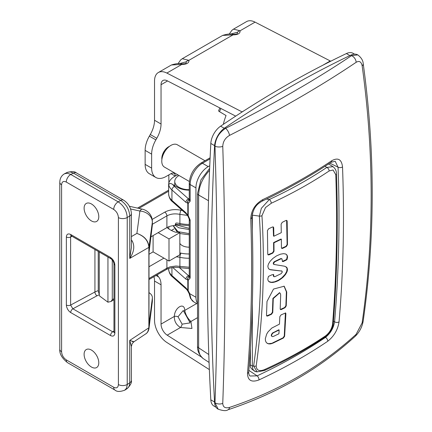 <?xml version="1.0" encoding="UTF-8"?>
<svg xmlns="http://www.w3.org/2000/svg" width="432" height="432" viewBox="0 0 432 432"><rect width="100%" height="100%" fill="white"/><g stroke="black" fill="none" stroke-linecap="round" stroke-linejoin="round"><path stroke-width="0.65" d="M219.823 107.935L218.597 110.786A3.067 0.605 21.8 0 0 219.51 111.661L226.071 115.544A37.249 21.508 120 0 0 223.349 124.324M197.537 193.358A4.088 2.36 0 0 0 197.532 193.417A4.088 2.36 0 0 0 198.634 195.026C198.974 186.062 202.619 177.838 209.563 170.354M209.644 168.372L200.912 179.939L197.537 193.428A4.088 2.36 0 0 0 197.532 193.428L197.532 346.205A4.088 2.36 0 0 0 197.532 346.216C197.224 350.617 199.098 354.721 203.153 358.528C200.178 356.454 198.671 352.885 198.634 347.814L198.634 195.026L208.483 200.713M356.152 62.294A6.134 4.342 -124 0 0 351.562 55.631L357.761 54.896A15.952 9.212 120 0 0 350.762 55.166L351.562 55.631C316.181 79.434 274.207 103.664 225.644 128.331C219.089 132.586 215.541 138.553 214.99 146.221C217.874 238.626 217.874 324.124 214.979 402.716L218.165 409.163C223.058 410.881 226.314 411.086 227.929 409.79A6.134 3.235 -108.4 0 0 227.956 409.779A6.134 3.235 -108.4 0 0 229.538 407.414C225.239 408.537 222.977 407.187 222.755 403.364C225.644 324.643 225.65 238.982 222.766 146.383C222.993 141.572 225.25 137.905 229.549 135.389C278.424 110.646 320.625 86.281 356.152 62.294C359.311 60.512 361.314 61.717 362.162 65.902C374.166 153.236 374.15 238.907 362.119 322.904L356.103 334.341C320.582 366.746 278.392 391.1 229.538 407.414M222.755 403.364A6.134 4.088 -177.9 0 1 214.979 402.716L214.585 402.489A15.952 9.212 120 0 0 217.868 409.001A15.952 9.212 120 0 0 218.138 409.147M214.585 402.489A2556.387 1475.939 -60 0 1 214.569 145.978L214.99 146.221A6.134 2.948 178.2 0 0 222.766 146.383M229.549 135.389A6.134 2.624 -116.8 0 0 225.644 128.331L224.845 127.867A15.952 9.212 120 0 0 214.569 145.978M224.845 127.867A1022.555 590.377 -60 0 1 350.762 55.166M335.183 161.26L338.051 167.216C340.038 220.52 338.882 272.047 334.584 321.797C333.536 328.12 330.502 333.32 325.48 337.397A3.067 1.895 55.9 0 1 327.721 341.264C334.049 336.22 337.829 329.746 339.055 321.84A3.067 1.922 -175.1 0 1 334.584 321.797L333.434 321.133M339.055 321.84C343.359 271.982 344.515 220.347 342.527 166.93C341.62 159.349 338.035 157.28 331.76 160.72A3.067 1.906 56.2 0 1 331.133 162.259A3.067 1.906 56.2 0 1 331.096 162.281M331.76 160.72C310.743 174.782 287.739 187.747 262.748 199.622A3.067 1.577 64.6 0 1 262.121 201.155C258.568 203.267 253.33 206.215 251.942 217.247C253.8 270.713 252.72 322.277 248.702 371.947A3.067 1.933 4.6 0 0 248.702 371.947A3.067 1.933 4.6 0 0 248.702 371.903M262.748 199.622C255.242 203.963 251.24 210.308 250.744 218.657C252.601 272.122 251.521 323.687 247.504 373.34A3.067 1.933 4.6 0 0 248.702 371.957C248.697 373.918 249.129 375.262 249.993 375.997M247.504 373.34C247.693 380.479 251.516 382.676 258.973 379.933A3.067 1.588 -115 0 0 257.121 375.851L250.009 376.007M362.162 65.902A6.134 3.38 -7.9 0 0 363.215 63.639A6.134 3.38 -7.9 0 0 363.209 63.612A6.134 3.38 -7.9 0 0 363.199 63.531M362.119 322.904A6.134 3.656 8.2 0 0 363.161 321.235A6.134 3.656 8.2 0 0 363.161 321.224C375.208 237.028 375.224 151.162 363.209 63.639M356.103 334.341A6.134 3.737 47.5 0 1 355.277 336.247A6.134 3.737 47.5 0 1 355.271 336.253C359.473 332.089 362.102 327.078 363.155 321.224M208.148 333.158L208.051 329.238M208.175 212.134L208.051 217.247M204.995 160.753L177.325 144.774A12.884 7.441 120 0 0 164.446 152.215A12.884 7.441 120 0 0 164.446 167.092L189.351 181.472M354.537 54.157L353.057 53.303A15.217 8.786 120 0 0 346.388 53.563A1021.788 589.934 120 0 0 220.617 126.176A15.217 8.786 120 0 0 210.816 143.446A2555.62 1475.496 120 0 0 210.816 399.848A15.217 8.786 120 0 0 213.943 406.058L216.022 407.257M350.725 56.068A15.217 8.786 -60 0 1 351.653 55.669M273.359 336.447L278.921 333.774L279.142 330.005L278.791 329.789L272.29 333.153L271.258 335.227L271.453 336.053L272.446 336.636L273.359 336.447M279.142 330.005L273.586 332.678L273.229 332.462M273.586 332.678L272.641 333.369L272.29 333.153M272.932 343.143L270.864 343.845L268.963 343.942L267.359 343.418L266.166 342.322L265.469 340.729L265.318 338.742L266.657 334.152L268.051 331.868L271.809 328.061L279.472 324.13L279.844 316.656L281.075 314.869L285.606 312.962L285.892 313.648L284.618 336.253L283.387 338.04L272.932 343.143L268.607 343.726L267.003 343.208M272.641 333.369L271.917 334.379L271.566 334.163M271.917 334.379L271.615 335.437L271.258 335.227M271.615 335.437L271.809 336.263M285.406 312.892L284.267 336.042L283.03 337.829L272.581 342.927M270.864 343.845L270.513 343.634M268.963 343.942L268.607 343.726M284.008 286.114L286.378 291.794L285.881 305.689L284.677 307.492L280.336 309.463M281.308 309.56L280.487 309.604L280.19 308.912L280.687 295.018L280.379 293.539L279.72 292.837L273.267 298.566L272.77 312.46L271.523 314.242L267.662 316.013L266.809 316.035L266.501 315.338L266.998 301.444L273.51 289.062L284.186 286.216L286.735 292.005L286.238 305.899L285.028 307.708L281.308 309.56L280.957 309.344M279.536 292.739L272.916 298.355L272.414 312.25L271.166 314.026L266.657 315.9M287.566 256.7L286.961 259.697L283.322 261.517L282.49 261.554L281.983 258.925L281 258.838L274.693 261.862L273.505 263.488L274.109 264.476L284.612 266.225L286.778 267.392L287.491 269.573L287.123 271.507L285.584 274.406L282.949 277.382L278.208 280.719L272.975 282.425L270.972 282.415L269.044 281.696L268.11 280.616L267.77 279.023L268.439 276.41L272.225 274.676L273.694 274.687L273.802 276.518L274.855 276.696L281.162 273.667L282.339 272.003L281.799 271.069L270.454 269.784L269.185 269.201L268.24 268.11L267.845 266.155L268.466 263.968L270.194 261.182L272.905 258.417L276.529 255.884L280.433 254.178L283.527 253.66L285.493 253.962L286.648 254.659L287.566 256.7L287.21 256.484L286.61 259.481L282.334 261.414M287.41 255.89L287.059 255.674L287.21 256.484M287.545 257.618L287.188 257.402M287.345 258.595L286.994 258.385M286.961 259.697L286.61 259.481M281.642 258.73L280.649 258.622L274.104 261.781L273.175 263.147L273.672 264.249M285.919 266.722L287.064 268.51L286.767 271.296L285.233 274.19L281.95 277.738L278.408 280.206L274.477 281.848L271.301 282.258L268.688 281.48M286.778 267.392L286.427 267.181M287.167 267.991L286.816 267.775M287.415 268.72L287.064 268.51M287.491 269.573L287.14 269.363M287.388 270.518L287.037 270.302M287.123 271.507L286.767 271.296M286.708 272.511L286.357 272.295M286.184 273.483L285.833 273.272M285.584 274.406L285.233 274.19M284.942 275.26L284.591 275.044M284.278 276.037L283.927 275.827M283.608 276.745L283.257 276.529M282.949 277.382L282.598 277.166M282.307 277.954L281.95 277.738M281.675 278.467L281.324 278.257M281.065 278.937L280.714 278.721M280.471 279.358L280.114 279.148M279.887 279.742L279.536 279.531M279.32 280.098L278.964 279.882M278.759 280.417L278.408 280.206M278.208 280.719L277.852 280.503M277.657 280.989L277.301 280.778M277.101 281.243L276.75 281.032M276.55 281.48L276.194 281.264M275.983 281.691L275.632 281.48M275.416 281.885L275.06 281.675M274.828 282.058L274.477 281.848M274.228 282.209L273.877 281.999M273.613 282.334L273.256 282.118M272.975 282.425L272.624 282.209M272.322 282.474L271.966 282.258M271.652 282.474L271.301 282.258M270.972 282.415L270.621 282.199M270.302 282.274L269.946 282.058M269.649 282.042L269.298 281.826M287.096 255.204L286.74 254.988L287.059 255.674M286.648 254.659L286.292 254.443L286.74 254.988M285.752 254.032L286.292 254.443M269.795 269.546L268.834 268.985M270.454 269.784L269.444 269.336M281.799 271.069L270.103 269.573M281.831 271.075L281.448 270.853M273.456 274.417L273.326 275.891L273.85 276.588M281.367 239.247L273.947 242.8L274.012 251.273L272.819 253.087L268.963 254.858L268.099 254.875L267.748 254.151L267.44 230.585L268.623 228.766L272.479 226.994L273.343 226.978L273.704 227.707L273.861 236.234L281.281 232.686L281.124 224.154L282.263 222.313L285.984 220.46L286.821 220.423L287.167 221.141L287.474 244.706L286.324 246.548L282.604 248.4L281.767 248.432L281.432 247.72L281.367 239.247L281.011 239.036L273.596 242.584L273.661 251.057L272.468 252.871L267.937 254.74M273.154 226.903L273.51 236.023L273.861 236.234M286.621 220.347L287.123 244.496L285.973 246.332L281.61 248.297M273.947 242.8L273.596 242.584M261.943 215.703L265.502 207.549L271.28 203.245C292.291 193.498 311.585 182.731 329.157 170.948L333.056 169.981L335.783 174.722C337.495 226.201 336.431 275.918 332.608 323.881C331.873 328.747 329.551 332.721 325.647 335.799C307.309 348.111 287.102 359.294 265.021 369.36C259.583 371.758 256.635 370.634 256.171 365.99C263.126 316.721 265.048 266.625 261.943 215.703A3.067 1.739 176.5 0 1 259.378 216.113C262.467 266.933 260.55 316.921 253.627 366.071L257.148 371.871L264.4 370.526A3.067 1.55 65.5 0 0 265.021 369.36M252.077 215.093A2.554 1.474 0 0 0 252.342 215.136L252.504 213.111M250.387 364.457C249.588 367.254 251.532 369.679 256.214 371.747C253.714 371.288 252.423 369.333 252.342 365.893L252.342 303.712M333.029 166.66L326.835 167.405A3.067 1.901 56.1 0 1 329.157 170.948M324.999 166.293L326.835 167.405C309.388 179.107 290.228 189.799 269.363 199.476L261.344 208.327L259.378 216.113L252.342 215.136L252.342 230.364M266.463 199.071L269.363 199.476A3.067 1.566 65.1 0 1 271.28 203.245M250.387 348.3L250.387 364.462A2.554 1.474 0 0 0 252.342 365.893L253.627 366.071A3.067 1.825 8 0 0 256.171 365.99M325.01 336.976A3.067 1.901 -123.9 0 0 325.037 336.96A3.067 1.901 -123.9 0 0 325.647 335.799M333.31 322.742A3.067 1.928 -175.4 0 1 333.304 322.78A3.067 1.928 -175.4 0 1 332.608 323.881M187.942 291.314A3.067 0.508 -36.8 0 1 187.925 291.298A3.067 0.508 -36.8 0 1 188.212 290.709L188.212 280.282A3.067 2.457 -100.6 0 1 189.184 276.248L179.345 267.575M185.922 202.343A3.067 2.101 -48.5 0 1 188.492 198.871L174.506 186.484A3.067 2.101 131.5 0 0 171.936 189.956L185.922 202.343L187.812 203.186A3.067 1.771 -0 0 0 188.212 203.467A3.067 2.457 -100.6 0 1 189.184 199.438A3.067 2.722 85.2 0 0 187.812 203.186L187.812 215.287A3.067 0.799 151.7 0 0 187.682 215.773A3.067 3.067 0 0 0 187.92 216.151A3.067 0.497 143.3 0 0 187.942 216.167M189.254 190.15A15.849 9.153 180 0 1 177.865 187.472L172.816 184.556C170.797 183.152 169.436 183.2 168.723 184.702L168.723 185.954A20.45 11.81 180 0 1 168.62 184.761A20.45 11.81 180 0 1 177.908 174.868M189.243 199.422A3.067 1.771 60 0 1 189.184 199.438L188.492 198.871L189.254 198.428M187.682 215.773L186.457 214.105A3.067 2.101 -48.5 0 1 185.922 212.776L187.812 215.287A3.067 1.771 180 0 0 188.212 215.568L188.212 203.467L190.064 201.388A6.134 3.542 -120 0 0 190.156 200.416L190.156 184.55L195.939 187.888L195.939 297.265L189.788 293.711L188.212 290.709A3.067 1.771 180 0 1 187.812 290.423L187.202 289.418A3.067 1.301 145.9 0 0 187.234 290.174L187.688 290.925A3.067 0.826 -28.6 0 1 187.812 290.423L187.812 279.995A3.067 1.771 -0 0 0 188.212 280.282L190.064 278.203A6.134 3.542 -120 0 0 190.156 277.225L190.156 220.871A6.134 3.542 -120 0 0 190.064 219.785L188.212 215.568A3.067 0.497 143.3 0 0 187.92 216.151L189.205 219.024A3.067 1.372 -9.3 0 0 189.205 219.029A3.067 1.372 -9.3 0 0 190.064 219.785M172.471 276.863L186.457 289.251A3.067 2.101 -48.5 0 1 185.922 287.923L171.936 275.535A20.45 11.81 180 0 1 168.62 269.087C169.042 272.716 170.327 275.308 172.471 276.863A3.067 2.101 -48.5 0 1 171.936 275.535L171.936 267.64M187.688 290.925A3.067 3.067 0 0 0 187.925 291.292L189.977 295.256L189.788 293.711M172.784 267.516L185.922 279.153A3.067 2.101 -48.5 0 1 188.492 275.681L189.254 275.238M189.243 276.237A3.067 1.771 -120 0 1 189.184 276.248A3.067 2.722 85.2 0 0 187.812 279.995L185.922 279.153M189.373 294.521L189.977 295.256M197.532 303.334A17.383 10.039 -60 0 1 195.939 297.265M190.253 295.645A17.383 10.039 -60 0 0 193.757 301.882L190.48 298.339L189.34 294.403M195.939 187.888A17.383 10.039 -60 0 1 208.229 166.601L209.758 165.721M167.017 227.551A26.077 15.055 -0 0 0 175.624 232.222A12.269 7.085 180 0 1 179.847 232.664L168.998 238.928L158.155 232.664M150.817 236.903L166.898 227.615A12.269 7.085 180 0 1 175.262 225.547L175.311 224.257M168.998 238.928L168.998 261.052L179.847 254.788L179.847 232.664M189.254 247.169A9.763 5.638 180 0 1 182.164 245.522A9.763 5.638 180 0 1 179.847 243.383M113.967 298.723L112.282 299.695L112.282 259.848M168.998 261.052L163.939 258.131L148.97 266.771M166.898 227.615L166.898 215.876C170.689 213.878 175.025 213.381 179.906 214.385L187.45 215.374M182.428 210.541L181.024 210.244A3.067 0.853 -77 0 0 179.906 214.385L179.906 223.495A12.269 7.085 -0 0 0 176.029 223.042L175.505 223.922M189.254 267.241L175.981 266.026L170.149 266.809L166.898 268.164L148.97 278.516M107.946 257.029L107.946 302.2L111.013 301.466L113.967 299.759M112.282 299.695L111.013 301.466M107.946 302.2L99.646 296.05L98.237 290.768L98.237 251.429M171.385 230.45L174.037 228.922M99.268 252.023L99.268 294.84M163.939 258.131L153.095 251.867L153.095 235.586M153.095 251.867L148.97 254.248M179.042 175.522A14.315 8.267 -0 0 0 174.755 181.418L174.755 184.761A14.315 8.267 -0 0 0 174.857 185.738M174.755 181.418A14.315 8.267 -0 0 0 189.254 189.686M175.349 176.002A6.134 3.542 120 0 0 174.08 173.34A6.134 3.542 120 0 0 171.013 173.642L166.099 176.477A20.45 11.81 -60 0 1 155.871 177.493A20.45 11.81 -60 0 1 151.637 168.129L145.13 164.376A20.45 11.81 120 0 0 149.364 173.734L155.871 177.493M145.13 164.376L145.13 150.374A20.45 11.81 -60 0 1 149.364 136.123L150.293 134.514A20.45 11.81 120 0 0 154.532 120.263L154.532 80.957A18.409 10.627 60 0 1 158.339 72.527A18.409 10.627 60 0 1 166.855 73.067L242.039 111.877L244.183 110.641M209.358 369.603L166.855 342.473A18.409 10.627 60 0 1 154.532 320.344L154.532 281.038A20.45 11.81 120 0 0 153.943 276.68M168.847 228.955L168.847 226.703M168.847 183.006L168.847 174.895M156.06 275.459L158.598 276.923A20.45 11.81 -60 0 1 157.243 274.774M235.699 116.127L167.2 80.768A9.202 5.314 -120 0 0 162.945 80.498A9.202 5.314 -120 0 0 161.039 84.71L161.039 124.016A20.45 11.81 -60 0 1 156.8 138.272L155.871 139.882A20.45 11.81 120 0 0 151.637 154.132L151.637 168.129M158.598 276.923A20.45 11.81 -60 0 1 161.039 284.796L161.039 324.103A9.202 5.314 -120 0 0 167.2 335.167L201.204 356.875M189.41 321.521A3.067 2.052 136 0 0 190.928 321.467C187.634 318.4 185.582 314.712 184.766 310.403C184.48 301.73 174.614 307.4 174.328 316.429C174.215 321.262 176.267 324.95 180.495 327.494A3.067 1.204 111.7 0 0 182.12 324.151L178.011 316.775A3.067 1.296 10.8 0 0 174.328 316.429L161.039 324.103M161.876 159.559A9.563 5.519 -60 0 1 169.522 146.324M230.229 34.182L237.6 32.189A3.067 2.56 -12.3 0 1 240.095 30.78L233.485 29.144L231.876 30.348L229.203 34.133M237.6 32.189L237.179 33.712C237.227 34.02 235.915 34.241 233.242 34.371A3.067 0.367 92 0 0 233.021 34.862C237.929 34.819 240.284 33.458 240.095 30.78L255.069 22.135A18.409 10.627 -120 0 0 246.553 21.6L233.485 29.144M233.269 34.371A3.067 0.367 92 0 0 233.242 34.366C230.758 33.615 227.216 33.971 222.604 35.429L233.021 34.862L188.903 60.334L182.288 58.703L180.684 59.902L178.011 63.688M182.077 63.931A3.067 0.367 92 0 0 182.05 63.92A3.067 0.367 92 0 0 181.829 64.422C186.737 64.373 189.092 63.013 188.903 60.334A3.067 2.56 167.7 0 0 186.403 61.744L185.987 63.272C186.035 63.574 184.723 63.796 182.05 63.931M182.05 63.92C179.566 63.175 176.024 63.526 171.412 64.984L181.829 64.422L166.855 73.067M179.037 63.736L186.403 61.744M322.823 65.237L330.248 60.95L255.069 22.135M183.94 311.704A3.067 2.144 166.3 0 1 184.766 310.403L196.641 303.55M178.011 316.775L183.265 310.495L190.166 322.877L182.12 324.151M330.269 61.447L330.248 60.95M163.199 154.726L164.209 151.151M162.81 153.846L162.54 156.535M162.265 155.439L162.54 156.206M162.097 158.242L161.827 157.955M98.237 290.704A12.782 7.382 0 0 0 94.932 291.989A3.067 1.706 61.7 0 0 97.022 295.79L72.868 308.799A3.067 1.771 120 0 0 70.697 312.552L110.527 335.551A3.067 1.771 -60 0 1 112.698 331.792L72.868 308.799L70.616 305.078A3.067 1.771 180 0 1 66.355 305.035L66.598 306.833L67.624 309.312L69.26 311.445L70.697 312.552M149.294 321.7L148.97 321.511L149.083 322.612L149.294 321.7L152.339 298.193A12.782 7.382 0 0 0 152.372 297.643A12.782 7.382 0 0 0 148.97 292.631M111.197 258.908A3.067 1.771 -60 0 1 111.17 258.892A3.067 1.771 -60 0 1 111.164 258.887A3.067 1.771 -60 0 1 110.527 257.483L70.697 234.49A3.067 1.771 120 0 0 71.334 235.894A3.067 1.771 120 0 0 71.339 235.899L70.891 235.71L71.312 235.597M91.444 350.082A10.379 5.994 60 0 1 98.226 359.224A10.379 5.994 60 0 1 96.633 367.546A10.379 5.994 60 0 1 86.254 361.552A10.379 5.994 60 0 1 86.254 349.564A10.379 5.994 60 0 1 91.444 350.082M91.444 203.969A10.379 5.994 60 0 1 98.226 213.116A10.379 5.994 60 0 1 96.633 221.432A10.379 5.994 60 0 1 86.254 215.438A10.379 5.994 60 0 1 86.254 203.456A10.379 5.994 60 0 1 91.444 203.969M152.339 225.137L149.008 252.634L149.008 246.969L152.339 222.21A12.782 7.382 0 0 0 152.372 221.659L152.372 224.586A12.782 7.382 180 0 1 152.339 225.137L152.339 222.21A12.782 10.6 -172.3 0 0 139.909 211.048A12.782 3.461 -77.4 0 1 142.371 209.18L129.384 206.285M149.008 252.634L148.97 321.511M147.636 332.138L149.008 327.818A0.513 0.308 179.8 0 1 148.873 328.007L148.295 330.955L146.605 333.304L133.909 341.782M148.948 328.833L152.275 302.157A12.782 10.206 -172.9 0 0 152.339 301.126L149.008 327.607A0.513 0.297 180 0 1 148.873 327.785L148.873 328.007M132.116 341.523C134.914 342.09 134.12 341.723 129.74 340.427L131.387 346.486L131.387 380.381A6.134 3.542 0 0 1 131.387 380.403A6.134 3.542 0 0 1 129.74 382.801L129.157 386.23L127.332 388.503C130.567 385.079 131.922 382.379 131.387 380.403M148.873 247.142A0.513 0.281 -179.8 0 0 149.008 246.969C148.316 240.44 144.277 235.926 136.895 233.42C144.196 236.023 148.187 240.597 148.873 247.142L148.873 327.785L129.74 340.427L129.74 382.801L127.229 384.458A6.134 3.542 180 0 1 118.406 384.55C118.12 387.671 116.554 388.579 113.708 387.261A6.134 3.542 120 0 0 114.977 390.069A6.134 3.542 120 0 0 114.998 390.08A6.134 3.542 120 0 0 115.069 390.118M131.387 247.493L129.74 258.412C134.125 251.867 134.914 246.008 132.116 240.829A6.134 1.966 -43.8 0 1 131.387 241.18M132.116 240.829L131.387 240.1M131.387 213.527A6.134 3.542 180 0 1 131.387 213.624A6.134 3.542 180 0 1 131.387 213.646A6.134 3.542 180 0 1 129.74 216.043L129.74 258.412L148.873 247.369A0.513 0.297 180 0 0 149.008 247.19M124.702 390.236L126.473 388.271L127.224 385.004L127.229 217.49C126.765 210.805 123.752 205.594 118.195 201.847L70.303 174.199L67.073 173.221L64.422 173.821M123.709 200.227A6.134 3.542 120 0 0 123.622 200.178A6.134 3.542 120 0 0 123.606 200.167A6.134 3.542 120 0 0 120.706 200.394C126.263 204.142 129.276 209.358 129.74 216.043L127.229 217.49A6.134 3.542 0 0 1 118.406 217.582L118.406 384.55M123.622 200.178L76.388 172.903A6.134 3.542 120 0 0 76.372 172.897A6.134 3.542 120 0 0 73.472 173.124L120.706 200.394L118.195 201.847A6.134 3.542 -60 0 0 113.708 209.444C116.554 211.415 118.12 214.126 118.406 217.582M76.372 172.897C74.952 171.45 71.939 171.277 67.327 172.368L70.205 171.914L73.472 173.124L70.778 174.469A6.134 3.542 -60 0 0 66.285 182.066L113.708 209.444M113.708 387.261L66.285 359.883A6.134 3.542 120 0 0 67.559 362.691A6.134 3.542 120 0 0 67.581 362.702C61.965 358.198 59.368 353.705 59.794 349.218A6.134 3.542 180 0 0 59.794 349.245L59.794 182.277A6.134 3.542 180 0 1 59.794 182.25A6.134 3.542 180 0 1 59.794 182.169M66.285 359.883C63.439 357.912 61.873 355.201 61.592 351.751A6.134 3.542 180 0 1 59.794 349.245M61.592 351.751L61.592 184.783A6.134 3.542 180 0 1 59.794 182.277M152.275 302.157A12.782 12.782 0 0 0 152.372 300.575L152.372 300.575A12.782 7.382 180 0 1 152.339 301.126L152.339 298.193M152.372 221.659L152.372 221.659A12.782 12.782 0 0 0 142.371 209.18M219.51 111.661A36.914 21.314 -60 0 1 220.887 108.486M197.532 346.216A4.088 2.36 0 0 0 198.634 347.814L208.786 354.526M329.843 163.118L338.051 167.216A3.067 1.696 177.9 0 0 342.527 166.93M250.744 218.657A3.067 1.69 -2 0 0 251.942 217.247M258.973 379.933C283.873 368.302 306.79 355.412 327.721 341.264M324.891 337.057L325.48 337.397C304.668 351.464 281.88 364.284 257.121 375.851L248.827 370.37M210.816 399.848L214.558 402.008M210.816 143.446L214.591 145.627M220.617 126.176L224.262 128.277M346.388 53.563L349.893 55.582M285.892 313.648L285.541 313.432M284.618 336.253L284.267 336.042M283.387 338.04L283.03 337.829M273.267 298.566L272.916 298.355M272.77 312.46L272.414 312.25M271.523 314.242L271.166 314.026M267.662 316.013L267.311 315.797M285.028 307.708L284.677 307.492M286.238 305.899L285.881 305.689M286.735 292.005L286.378 291.794M283.322 261.517L282.971 261.306M281 258.838L280.649 258.622M274.693 261.862L274.336 261.646M273.677 276.016L273.326 275.8M268.963 254.858L268.612 254.642M273.704 227.707L273.353 227.491M287.167 221.141L286.816 220.93M287.474 244.706L287.123 244.496M286.324 246.548L285.973 246.332M282.604 248.4L282.253 248.189M274.012 251.273L273.661 251.057M272.819 253.087L272.468 252.871M328.504 164.003A12.782 7.555 -58.8 0 1 329.281 164.381L333.034 166.655M336.479 173.551A3.067 1.696 178.1 0 1 336.485 173.588A3.067 1.696 178.1 0 1 336.485 173.599A3.067 1.696 178.1 0 1 335.783 174.722M168.723 184.702A20.45 11.81 -0 0 0 171.936 189.956L171.936 200.389A3.067 2.101 131.5 0 0 172.471 201.717C170.327 200.167 169.042 197.575 168.62 193.941A20.45 11.81 180 0 0 171.936 200.389L185.922 212.776M174.506 186.484A17.383 10.039 180 0 1 172.816 184.556M190.064 201.388A3.067 2.095 -168.5 0 1 189.221 199.541A3.067 2.095 -168.5 0 1 189.227 199.525L189.508 199.314M190.156 200.416A3.067 1.771 180 0 1 189.254 199.163L189.227 199.525M187.202 289.418L185.922 287.923M189.2 218.975A3.067 1.372 -9.3 0 0 189.205 219.024L189.254 219.618A3.067 1.771 -0 0 0 190.156 220.871M190.064 278.203A3.067 2.095 -168.5 0 1 189.221 276.35A3.067 2.095 -168.5 0 1 189.227 276.34L189.508 276.129M190.156 277.225A3.067 1.771 180 0 1 189.254 275.972L189.227 276.34M189.254 199.163L189.254 183.298A3.067 1.771 -0 0 0 190.156 184.55A17.383 10.039 -60 0 1 202.446 163.258L210.06 158.863M210.109 157.799L200.912 163.107A3.067 1.771 60 0 1 202.446 163.258L208.229 166.601M152.372 224.262L166.898 215.876A3.067 1.771 -120 0 0 164.765 212.139L152.172 219.413M148.97 279.553L166.261 269.568A3.067 1.771 -120 0 0 166.271 269.563A3.067 1.771 -120 0 0 166.898 268.164L166.898 259.837M175.262 224.267L175.262 225.547M176.256 256.862A12.269 7.085 180 0 1 179.906 257.31A3.067 0.886 -77.7 0 1 180.986 253.147A15.336 8.856 -0 0 0 179.847 252.925M180.419 267.77A3.067 0.913 -78.5 0 1 180.371 267.764A3.067 0.913 -78.5 0 1 179.906 266.414L179.906 257.31A24.948 14.407 -0 0 0 189.254 258.233M175.36 224.338L180.333 224.834A3.067 0.886 -77.7 0 1 179.906 223.495A24.948 14.407 180 0 0 189.254 224.419M189.254 253.957A21.881 12.636 180 0 1 180.986 253.147M138.872 208.402L168.62 191.23M181.024 210.244C174.922 209.012 169.501 209.644 164.765 212.139M173.232 225.671L177.946 231.644L189.254 233.615M175.36 224.683L189.254 228.361M171.013 173.642L175.225 176.072M151.637 154.132L145.13 150.374M161.039 84.71L167.551 80.951M167.2 335.167L180.495 327.494L191.959 328.471L190.928 321.467L197.532 317.655M154.532 120.263L161.039 124.016M150.293 134.514L156.8 138.272M149.364 136.123L155.871 139.882M154.532 281.038L161.039 284.796M110.527 335.551C113.157 336.766 114.604 335.934 114.869 333.045A3.067 1.771 180 0 1 113.967 331.792A3.067 1.771 180 0 1 113.967 331.787L113.908 332.251L114.194 331.965M113.951 332.073L112.698 331.792L113.967 331.004M94.932 249.518L94.932 291.989L70.616 305.078L70.616 237.033L71.075 235.764M97.022 295.79A9.715 5.611 180 0 1 99.106 294.932M113.972 263.714A3.067 1.771 0 0 0 113.967 263.736A3.067 1.771 0 0 0 114.869 265L114.626 263.207L113.594 260.723L112.412 259.07L110.527 257.483M111.17 258.892L113.324 261.392L113.972 263.736A3.067 1.771 0 0 0 113.967 263.747L113.967 331.792M70.697 234.49C68.067 233.275 66.62 234.106 66.355 236.99A3.067 1.771 0 0 0 70.616 237.033L72.009 236.282M61.592 184.783C61.873 181.656 63.439 180.749 66.285 182.066M66.355 236.99L66.355 305.035M114.869 333.045L114.869 265M149.008 327.607L149.008 322.159M130.567 208.964L139.909 211.048L136.895 233.42L131.387 236.601M203.153 358.533L209.072 362.443M335.221 161.282L331.133 162.259C310.1 176.326 287.096 189.292 262.121 201.155M357.988 55.037C361.298 57.661 363.037 60.518 363.209 63.612M227.956 409.779C277.036 393.428 319.475 368.917 355.277 336.247M279.72 292.837L279.369 292.621M281.826 258.795L281.486 258.59M273.829 264.384L273.472 264.168M282.026 271.15L281.675 270.934M274.028 276.734L273.672 276.523M328.525 163.993L329.281 164.381M332.98 166.633C335.248 168.388 336.415 170.705 336.479 173.588M336.485 173.599C338.191 225.072 337.133 274.795 333.304 322.78C333.293 327.31 330.539 332.035 325.037 336.96C306.677 349.283 286.465 360.472 264.4 370.526M256.214 371.747L257.148 371.876M186.457 289.251L187.234 290.174M168.62 268.493L168.62 269.087M186.457 214.105L172.471 201.717M193.757 301.882L197.532 304.063M189.254 219.618L189.254 275.972M189.254 183.298C189.886 174.69 193.774 167.956 200.912 163.107M168.62 184.761L168.62 193.941M175.36 224.208L175.36 225.488M175.694 223.7L175.349 224.203M189.254 225.715L180.333 224.834M168.62 190.145L137.522 208.1M166.271 269.563C170.24 267.446 174.938 266.846 180.371 267.759L189.254 268.531M98.242 290.752L99.652 296.05M173.227 225.812L177.385 232.297M179.847 233.523L189.254 234.808M175.36 225.434L178.74 227.783L189.254 229.554M222.599 35.429L182.293 58.698M171.407 64.984L158.339 72.527M111.164 258.887L71.334 235.894M148.943 328.844C148.516 330.998 147.474 332.689 145.816 333.914L145.816 333.914M133.909 341.777L132.154 343.645L131.387 346.502M131.387 247.525L131.387 213.624M124.864 390.134L127.375 388.471M131.387 213.646C131.042 207.862 128.45 203.369 123.606 200.167M124.897 390.107C120.236 391.878 116.937 391.873 114.998 390.08M114.977 390.069L67.559 362.691M59.794 182.25C59.886 178.335 61.501 175.489 64.643 173.707M152.372 300.575L152.372 297.643M64.681 173.68L67.376 172.336"/></g></svg>
